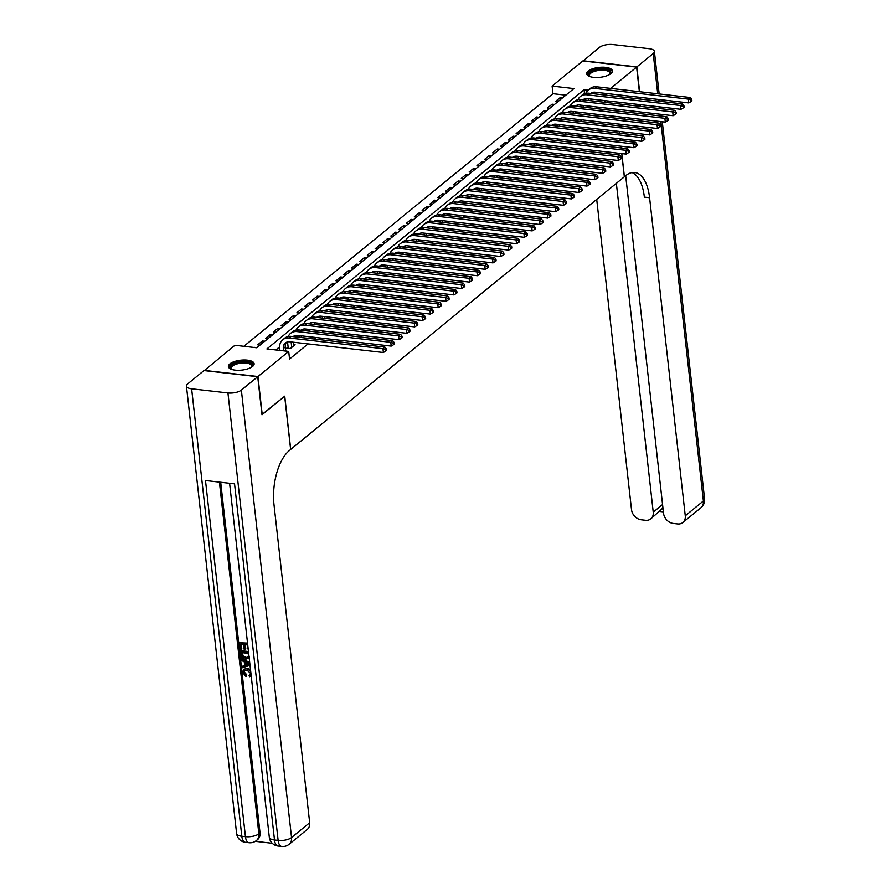 <?xml version="1.0" encoding="UTF-8"?>
<svg xmlns="http://www.w3.org/2000/svg" width="891" height="891" viewBox="0 0 891 891"><rect width="100%" height="100%" fill="white"/><g stroke="black" fill="none" stroke-linecap="round" stroke-linejoin="round"><path stroke-width="1.34" d="M610.881 73.652A12.942 4.978 173.6 0 1 596.669 77.506A12.942 4.978 173.6 0 1 586.69 73.797A12.942 4.978 173.6 0 1 588.216 71.057A12.942 4.978 173.6 0 1 602.427 67.193A12.942 4.978 173.6 0 1 612.418 70.912A12.942 4.978 173.6 0 1 610.881 73.652M252.599 366.446A12.942 4.978 173.6 0 1 238.376 370.3A12.942 4.978 173.6 0 1 228.397 366.591A12.942 4.978 173.6 0 1 229.923 363.851A12.942 4.978 173.6 0 1 244.145 359.986A12.942 4.978 173.6 0 1 254.124 363.706A12.942 4.978 173.6 0 1 252.599 366.446M204.228 370.611L234.934 345.274L256.731 347.768L573.904 88.577L552.108 86.082L582.848 60.956L636.608 67.103L610.569 88.387M565.841 95.159L552.966 93.689L243.856 346.287M552.966 93.689L552.108 86.082M288.116 347.011L286.735 348.125L290.377 348.548L295.077 344.706L293.551 344.527M262.6 342.968L262.377 340.963L257.677 344.806L260.027 345.073M270.441 336.564L270.207 334.57L265.518 338.402L267.857 338.68M278.27 330.171L278.048 328.166L273.348 332.009L275.687 332.276M286.1 323.767L285.877 321.762L281.177 325.605L283.516 325.872M293.93 317.363L293.707 315.369L289.007 319.212L291.346 319.479M301.759 310.97L301.537 308.965L296.837 312.808L299.187 313.075M309.589 304.566L309.366 302.572L304.666 306.404L307.016 306.671M317.43 298.162L317.196 296.168L312.507 300.011L314.846 300.278M325.26 291.769L325.037 289.764L320.337 293.607L322.676 293.874M333.089 285.365L332.866 283.371L328.166 287.214L330.505 287.481M340.919 278.972L340.696 276.967L335.996 280.81L338.335 281.077M348.749 272.568L348.526 270.574L343.826 274.406L346.176 274.673M356.578 266.164L356.355 264.17L351.655 268.013L354.005 268.28M364.419 259.771L364.185 257.766L359.496 261.609L361.835 261.876M372.249 253.367L372.026 251.373L367.326 255.205L369.665 255.472M380.078 246.974L379.856 244.969L375.156 248.812L377.494 249.079M387.908 240.57L387.685 238.565L382.985 242.408L385.324 242.675M395.738 234.166L395.515 232.172L390.815 236.015L393.154 236.282M403.567 227.773L403.345 225.768L398.645 229.611L400.995 229.878M411.408 221.369L411.174 219.375L406.474 223.207L408.824 223.474M419.238 214.965L419.015 212.971L414.315 216.814L416.654 217.081M427.067 208.572L426.845 206.567L422.145 210.41L424.484 210.677M434.897 202.168L434.674 200.174L429.974 204.006L432.313 204.284M442.727 195.775L442.504 193.77L437.804 197.613L440.143 197.88M450.556 189.371L450.334 187.366L445.634 191.209L447.984 191.476M458.386 182.967L458.163 180.973L453.463 184.816L455.813 185.083M466.227 176.574L466.004 174.569L461.304 178.412L463.643 178.679M474.057 170.17L473.834 168.176L469.134 172.008L471.473 172.275M481.886 163.766L481.663 161.772L476.963 165.615L479.302 165.882M489.716 157.373L489.493 155.368L484.793 159.211L487.132 159.478M497.546 150.969L497.323 148.975L492.623 152.818L494.973 153.085M505.375 144.576L505.152 142.571L500.452 146.414L502.802 146.681M513.216 138.172L512.982 136.178L508.293 140.01L510.632 140.277M521.046 131.768L520.823 129.774L516.123 133.617L518.462 133.884M528.875 125.375L528.653 123.37L523.953 127.213L526.291 127.48M536.705 118.971L536.482 116.977L531.782 120.808L534.121 121.076M544.535 112.578L544.312 110.573L539.612 114.416L541.962 114.683M552.364 106.174L552.142 104.169L547.442 108.011L549.792 108.279M256.886 347.635L254.548 347.367M264.727 341.231L262.377 340.963M272.557 334.838L270.207 334.57M280.387 328.434L278.048 328.166M288.216 322.041L285.877 321.762M296.046 315.637L293.707 315.369M303.876 309.233L301.537 308.965M311.716 302.84L309.366 302.572M319.546 296.436L317.196 296.168M327.376 290.032L325.037 289.764M335.205 283.639L332.866 283.371M343.035 277.235L340.696 276.967M350.865 270.842L348.526 270.574M358.705 264.438L356.355 264.17M366.535 258.034L364.185 257.766M374.365 251.641L372.026 251.373M382.194 245.237L379.856 244.969M390.024 238.833L387.685 238.565M397.854 232.44L395.515 232.172M405.695 226.036L403.345 225.768M413.524 219.643L411.174 219.375M421.354 213.239L419.015 212.971M429.184 206.835L426.845 206.567M437.013 200.442L434.674 200.174M444.843 194.038L442.504 193.77M452.684 187.645L450.334 187.366M460.513 181.241L458.163 180.973M468.343 174.836L466.004 174.569M476.173 168.444L473.834 168.176M484.002 162.039L481.663 161.772M491.832 155.635L489.493 155.368M499.673 149.243L497.323 148.975M507.502 142.838L505.152 142.571M515.332 136.446L512.982 136.178M523.162 130.041L520.823 129.774M530.991 123.637L528.653 123.37M538.821 117.244L536.482 116.977M546.651 110.84L544.312 110.573M554.492 104.436L552.142 104.169M557.621 101.886L555.282 101.619L559.971 97.776L562.321 98.043M588.116 90.191L584.073 89.735L266.899 348.927L288.695 351.422L289.553 359.028L308.074 343.893M314.066 338.992L315.904 337.489M321.896 332.599L323.734 331.096M329.726 326.195L331.563 324.692M337.555 319.802L339.404 318.299M345.385 313.398L347.234 311.895M353.226 306.994L355.064 305.49M361.055 300.601L362.893 299.098M368.885 294.197L370.723 292.694M376.715 287.804L378.552 286.289M384.544 281.4L386.393 279.897M392.374 274.996L394.223 273.492M400.215 268.603L402.053 267.1M408.045 262.199L409.882 260.695M415.874 255.795L417.712 254.291M423.704 249.402L425.542 247.898M431.534 242.998L433.382 241.494M439.363 236.605L441.212 235.09M447.204 230.201L449.042 228.697M455.034 223.797L456.871 222.293M462.863 217.404L464.701 215.9M470.693 211L472.531 209.496M478.523 204.596L480.372 203.092M486.352 198.203L488.201 196.699M494.182 191.799L496.031 190.295M502.023 185.406L503.861 183.902M509.852 179.002L511.69 177.498M517.682 172.598L519.52 171.094M525.512 166.205L527.349 164.701M533.341 159.801L535.19 158.297M541.171 153.408L543.02 151.893M549.012 147.004L550.85 145.5M556.842 140.6L558.679 139.096M564.671 134.207L566.509 132.703M572.501 127.803L574.339 126.299M580.331 121.399L582.179 119.895M588.16 115.006L590.009 113.502M596.001 108.602L597.839 107.098M603.831 102.209L605.668 100.694M279.618 346.844L275.82 349.951M287.08 351.232L285.721 350.931M621.729 153.608L624.335 176.819L290.633 449.443M290.722 449.454L284.741 396.183L261.965 414.56M262.221 414.582L257.956 376.537L204.195 370.389M641.086 104.748L639.504 106.285L640.829 104.715M640.195 99.068L640.005 97.331M639.37 91.673L636.608 67.103M618.421 124.038L618.61 125.776M619.245 131.434L619.445 133.171M620.08 138.818L620.27 140.566M620.904 146.213L621.094 147.951M633.512 111.175L631.663 112.678L633.512 111.175M625.682 117.579L623.834 119.082L625.682 117.579M606.203 95.181L606.003 93.444M288.695 351.422L257.956 376.537M584.518 93.689L584.073 89.735M560.205 99.77L559.971 97.776M285.744 351.076L285.276 346.978A8.297 6.582 50.7 0 1 286.412 342.3M283.572 350.831L283.327 348.57A8.297 6.582 50.7 0 1 285.343 342.979A8.297 6.582 50.7 0 1 289.731 341.799L383.375 352.502L382.952 348.693L289.308 337.99A12.441 9.868 -129.3 0 0 282.714 339.772A12.441 9.868 -129.3 0 0 279.696 348.158L279.941 350.419M385.558 349.573L385.725 351.099L386.505 350.453L386.338 348.938L385.558 349.573L382.952 348.693L384.901 347.1L291.268 336.386A12.441 9.868 -129.3 0 0 284.675 338.168L282.714 339.772M384.901 347.1L386.338 348.938M385.725 351.099L383.375 352.502M231.66 369.397A11.204 4.31 173.6 0 1 231.482 369.286A11.204 4.31 173.6 0 1 230.257 367.549A11.204 4.31 173.6 0 1 241.071 362.058A11.204 4.31 173.6 0 1 252.532 365.176A11.204 4.31 173.6 0 1 251.719 367.014A11.204 4.31 173.6 0 1 251.563 367.17M251.418 367.248A10.369 3.987 -6.4 0 0 251.797 366.023A10.369 3.987 -6.4 0 0 251.785 365.967A10.369 3.987 -6.4 0 0 241.105 363.149A10.369 3.987 -6.4 0 0 231.17 368.228A10.369 3.987 -6.4 0 0 231.181 368.284A10.369 3.987 -6.4 0 0 231.816 369.453M254.058 364.452A12.864 4.945 -6.4 0 0 240.848 361.445A12.864 4.945 -6.4 0 0 228.619 367.315M589.953 76.604A11.204 4.31 173.6 0 1 589.775 76.492A11.204 4.31 173.6 0 1 588.55 74.755A11.204 4.31 173.6 0 1 599.365 69.275A11.204 4.31 173.6 0 1 610.825 72.383A11.204 4.31 173.6 0 1 610.001 74.22A11.204 4.31 173.6 0 1 609.856 74.376M609.711 74.465A10.369 3.987 -6.4 0 0 610.079 73.229A10.369 3.987 -6.4 0 0 610.079 73.173A10.369 3.987 -6.4 0 0 599.398 70.356A10.369 3.987 -6.4 0 0 589.463 75.434A10.369 3.987 -6.4 0 0 589.463 75.49A10.369 3.987 -6.4 0 0 590.109 76.659M612.351 71.67A12.864 4.945 -6.4 0 0 599.131 68.652A12.864 4.945 -6.4 0 0 586.913 74.521M244.68 670.322L244.301 671.992L246.774 674.799L246.005 676.57L242.686 672.505L243.577 669.497L247.375 668.283L250.494 669.598M243.911 669.264L247.375 668.283M251.184 675.723L249.48 676.737L249.079 675.423L250.349 674.699M250.015 665.332L242.263 667.782L242.107 666.412L244.68 665.688L244.234 661.79L241.439 660.443L241.283 659.073L241.918 658.572L249.703 662.514M242.107 666.412L244.635 665.365M248.311 650.14L247.308 644.939L244.635 644.627L245.17 649.428L244.167 649.316L243.622 644.516L240.603 644.171L241.216 649.55L240.202 649.439L239.456 642.767L247.52 643.102M245.326 644.705L245.793 648.915L245.17 649.428M241.305 644.249L241.84 649.038L241.216 649.55M220.701 482.265L260.027 832.862A9.957 7.896 50.7 0 1 257.61 839.567L256.441 840.525A9.957 7.896 -129.3 0 0 258.858 833.82L260.027 832.862M255.305 841.327L272.245 843.265M249.525 656.912L249.057 658.171L245.649 659.195C242.864 658.883 241.238 657.313 240.77 654.462L240.403 651.198L241.027 650.686L248.466 651.533M257.722 376.726L203.961 370.589L187.6 383.954A9.957 3.831 -6.4 0 0 186.419 386.07A9.957 3.831 -6.4 0 0 191.621 388.799L227.94 392.953A9.957 3.831 -6.4 0 0 241.361 390.102L257.722 376.726L261.987 414.783L284.663 396.25L290.644 449.521L289.308 450.612A41.487 19.602 96.5 0 0 273.994 504.651L309.678 822.738A9.957 7.896 50.7 0 1 307.261 829.454L289.13 844.267A9.957 7.896 -129.3 0 0 291.546 837.551L309.678 822.738M241.361 390.102L291.546 837.551A9.957 3.831 173.6 0 1 278.126 840.402L274.495 839.979L234.545 483.846L205.487 480.527L245.437 836.66L241.806 836.248A9.957 3.831 173.6 0 1 236.605 833.519L186.419 386.07M239.456 642.767L247.587 643.692M249.202 658.048L248.667 658.572L249.291 658.059M240.403 651.198L248.533 652.123M241.55 652.602L242.619 656.712L245.526 657.903L248.455 656.7L248.255 653.37L241.55 652.602M247.954 657.458L248.455 656.7M242.252 652.68L243.254 656.199L246.15 657.391L248.21 657.179M241.762 654.484L242.397 653.972M242.619 656.712L243.254 656.199M245.526 657.903L246.15 657.391M241.283 659.073L249.803 663.394M247.809 663.505L245.292 662.291L245.638 665.41L249.491 664.307L247.809 663.505M246.016 662.637L246.261 664.898L248.99 664.118M245.638 665.41L246.261 664.898M250.093 674.977L249.079 675.423L250.605 673.329L246.896 670.088L244.334 670.533L243.677 672.505L244.301 671.992M243.677 672.505L246.15 675.311L246.774 674.799M246.74 668.796L250.649 670.968M246.15 675.311L246.005 676.57M621.818 153.608L624.413 176.763L625.749 175.672A41.487 19.602 -83.5 0 1 634.726 172.509A41.487 19.602 -83.5 0 1 649.595 197.724L685.268 515.8L703.4 500.987L660.844 121.599M616.36 183.346L653.237 512.136A9.957 7.896 -129.3 0 1 650.82 518.852A9.957 7.896 -129.3 0 1 645.541 520.277L641.253 519.787A9.957 7.896 -129.3 0 1 631.519 509.652L596.714 199.395M657.725 93.778L653.214 53.538A9.957 3.831 -6.4 0 0 654.395 51.433A9.957 3.831 -6.4 0 0 649.194 48.704L612.874 44.55A9.957 3.831 -6.4 0 0 599.454 47.39L583.115 60.989M653.214 53.538L636.842 66.914L583.082 60.766M636.842 66.914L639.627 91.706M640.261 97.364L640.451 99.101M618.499 124.049L618.699 125.787M619.334 131.445L619.523 133.182M620.158 138.829L620.359 140.566M620.994 146.224L621.183 147.962M625.682 175.727L663.55 513.316A9.957 7.896 -129.3 0 0 673.295 523.451L677.583 523.941A9.957 7.896 -129.3 0 0 682.851 522.516A9.957 7.896 -129.3 0 0 685.268 515.8M662.692 505.665A9.957 7.896 50.7 0 1 661.98 508.895L663.071 509.017M632.064 172.576A41.487 19.602 -83.5 0 1 644.36 197.123L649.595 197.724M650.82 518.852L661.98 508.895M293.696 345.831L293.295 342.2M291.747 347.423L291.157 342.177A8.297 6.582 50.7 0 1 291.134 341.955M287.537 341.91L288.261 348.303M293.139 336.609A8.297 6.582 50.7 0 1 293.172 336.575A8.297 6.582 50.7 0 1 297.561 335.395L391.205 346.098L390.781 342.3L297.137 331.586A12.441 9.868 -129.3 0 0 290.544 333.368A12.441 9.868 -129.3 0 0 288.216 336.508M293.763 336.675A8.297 6.582 50.7 0 1 294.242 335.896M393.388 343.18L393.555 344.694L394.334 344.06L394.167 342.534L393.388 343.18L390.781 342.3L392.742 340.696L299.098 329.993A12.441 9.868 -129.3 0 0 292.504 331.764L290.544 333.368M392.742 340.696L394.167 342.534M393.555 344.694L391.205 346.098M301.325 337.544L301.125 335.807M299.153 337.288L298.986 335.773A8.297 6.582 50.7 0 1 298.964 335.551M295.366 335.506L295.522 336.876M300.969 330.205A8.297 6.582 50.7 0 1 301.002 330.182A8.297 6.582 50.7 0 1 305.401 328.991L399.034 339.705L398.611 335.896L304.967 325.193A12.441 9.868 -129.3 0 0 298.374 326.964A12.441 9.868 -129.3 0 0 296.046 330.104M301.592 330.271A8.297 6.582 50.7 0 1 302.082 329.503M401.217 336.776L401.384 338.302L402.164 337.656L401.997 336.141L401.217 336.776L398.611 335.896L400.571 334.303L306.927 323.589A12.441 9.868 -129.3 0 0 300.334 325.371L298.374 326.964M400.571 334.303L401.997 336.141M401.384 338.302L399.034 339.705M309.155 331.14L308.954 329.403M306.983 330.895L306.816 329.38A8.297 6.582 50.7 0 1 306.794 329.158M303.196 329.113L303.352 330.483M308.798 323.801A8.297 6.582 50.7 0 1 308.832 323.778A8.297 6.582 50.7 0 1 313.231 322.598L406.864 333.301L406.441 329.503L312.797 318.789A12.441 9.868 -129.3 0 0 306.203 320.571A12.441 9.868 -129.3 0 0 303.876 323.711M309.422 323.879A8.297 6.582 50.7 0 1 309.912 323.099M409.047 330.372L409.214 331.897L410.005 331.263L409.827 329.737L409.047 330.372L406.441 329.503L408.401 327.899L314.757 317.196A12.441 9.868 -129.3 0 0 308.163 318.967L306.203 320.571M408.401 327.899L409.827 329.737M409.214 331.897L406.864 333.301M316.984 324.736L316.784 322.999M314.824 324.491L314.646 322.976A8.297 6.582 50.7 0 1 314.623 322.754M311.037 322.709L311.182 324.079M316.639 317.408A8.297 6.582 50.7 0 1 316.661 317.385A8.297 6.582 50.7 0 1 321.061 316.194L414.705 326.908L414.27 323.099L320.637 312.396A12.441 9.868 -129.3 0 0 314.033 314.167A12.441 9.868 -129.3 0 0 311.705 317.307M317.252 317.474A8.297 6.582 50.7 0 1 317.742 316.706M416.877 323.979L417.044 325.493L417.834 324.859L417.656 323.333L416.877 323.979L414.27 323.099L416.231 321.495L322.587 310.792A12.441 9.868 -129.3 0 0 315.993 312.574L314.033 314.167M416.231 321.495L417.656 323.333M417.044 325.493L414.705 326.908M324.814 318.343L324.625 316.606M322.653 318.098L322.475 316.572A8.297 6.582 50.7 0 1 322.464 316.361M318.867 316.305L319.023 317.675M324.469 311.004A8.297 6.582 50.7 0 1 324.491 310.981A8.297 6.582 50.7 0 1 328.89 309.801L422.534 320.504L422.1 316.695L328.467 305.992A12.441 9.868 -129.3 0 0 321.874 307.774A12.441 9.868 -129.3 0 0 319.535 310.914M325.081 311.082A8.297 6.582 50.7 0 1 325.571 310.302M424.706 317.575L424.884 319.101L425.664 318.455L425.497 316.94L424.706 317.575L422.1 316.695L424.06 315.102L330.427 304.388A12.441 9.868 -129.3 0 0 323.823 306.17L321.874 307.774M424.06 315.102L425.497 316.94M424.884 319.101L422.534 320.504M332.644 311.939L332.454 310.202M330.483 311.694L330.316 310.179A8.297 6.582 50.7 0 1 330.294 309.957M326.696 309.912L326.852 311.282M332.298 304.611A8.297 6.582 50.7 0 1 332.321 304.577A8.297 6.582 50.7 0 1 336.72 303.397L430.364 314.1L429.941 310.302L336.297 299.588A12.441 9.868 -129.3 0 0 329.703 301.37A12.441 9.868 -129.3 0 0 327.365 304.51M332.922 304.677A8.297 6.582 50.7 0 1 333.401 303.898M432.536 311.182L432.714 312.696L433.494 312.062L433.327 310.536L432.536 311.182L429.941 310.302L431.89 308.698L338.257 297.995A12.441 9.868 -129.3 0 0 331.664 299.766L329.703 301.37M431.89 308.698L433.327 310.536M432.714 312.696L430.364 314.1M340.473 305.546L340.284 303.809M338.313 305.29L338.146 303.775A8.297 6.582 50.7 0 1 338.123 303.553M334.526 303.508L334.682 304.878M340.128 298.207A8.297 6.582 50.7 0 1 340.162 298.184A8.297 6.582 50.7 0 1 344.55 296.993L438.194 307.707L437.771 303.898L344.126 293.195A12.441 9.868 -129.3 0 0 337.533 294.966A12.441 9.868 -129.3 0 0 335.205 298.106M340.752 298.273A8.297 6.582 50.7 0 1 341.231 297.505M440.377 304.778L440.544 306.304L441.323 305.658L441.156 304.132L440.377 304.778L437.771 303.898L439.731 302.294L346.087 291.591A12.441 9.868 -129.3 0 0 339.493 293.373L337.533 294.966M439.731 302.294L441.156 304.132M440.544 306.304L438.194 307.707M348.314 299.142L348.114 297.405M346.142 298.897L345.975 297.371A8.297 6.582 50.7 0 1 345.953 297.16M342.356 297.115L342.512 298.474M347.958 291.803A8.297 6.582 50.7 0 1 347.991 291.78A8.297 6.582 50.7 0 1 352.39 290.6L446.023 301.303L445.6 297.505L351.956 286.791A12.441 9.868 -129.3 0 0 345.363 288.573A12.441 9.868 -129.3 0 0 343.035 291.713M348.581 291.88A8.297 6.582 50.7 0 1 349.072 291.101M448.206 298.374L448.373 299.899L449.153 299.253L448.986 297.739L448.206 298.374L445.6 297.505L447.56 295.901L353.916 285.187A12.441 9.868 -129.3 0 0 347.323 286.969L345.363 288.573M447.56 295.901L448.986 297.739M448.373 299.899L446.023 301.303M356.144 292.738L355.943 291.001M353.972 292.493L353.805 290.978A8.297 6.582 50.7 0 1 353.783 290.756M350.185 290.711L350.341 292.081M355.787 285.41A8.297 6.582 50.7 0 1 355.821 285.387A8.297 6.582 50.7 0 1 360.22 284.196L453.853 294.91L453.43 291.101L359.786 280.398A12.441 9.868 -129.3 0 0 353.192 282.169A12.441 9.868 -129.3 0 0 350.865 285.309M356.411 285.476A8.297 6.582 50.7 0 1 356.901 284.697M456.036 291.981L456.203 293.495L456.994 292.861L456.816 291.335L456.036 291.981L453.43 291.101L455.39 289.497L361.746 278.794A12.441 9.868 -129.3 0 0 355.153 280.565L353.192 282.169M455.39 289.497L456.816 291.335M456.203 293.495L453.853 294.91M363.974 286.345L363.773 284.608M361.813 286.089L361.635 284.574A8.297 6.582 50.7 0 1 361.612 284.352M358.026 284.307L358.171 285.677M363.628 279.006A8.297 6.582 50.7 0 1 363.651 278.983A8.297 6.582 50.7 0 1 368.05 277.803L461.694 288.506L461.26 284.697L367.627 273.994A12.441 9.868 -129.3 0 0 361.022 275.776A12.441 9.868 -129.3 0 0 358.694 278.905M364.241 279.072A8.297 6.582 50.7 0 1 364.731 278.304M463.866 285.577L464.033 287.102L464.824 286.457L464.645 284.942L463.866 285.577L461.26 284.697L463.22 283.104L369.576 272.39A12.441 9.868 -129.3 0 0 362.982 274.172L361.022 275.776M463.22 283.104L464.645 284.942M464.033 287.102L461.694 288.506M371.803 279.941L371.614 278.204M369.642 279.696L369.464 278.181A8.297 6.582 50.7 0 1 369.442 277.959M365.856 277.914L366.012 279.284M371.458 272.601A8.297 6.582 50.7 0 1 371.48 272.579A8.297 6.582 50.7 0 1 375.879 271.399L469.524 282.102L469.089 278.304L375.456 267.59A12.441 9.868 -129.3 0 0 368.863 269.372A12.441 9.868 -129.3 0 0 366.524 272.512M372.07 272.679A8.297 6.582 50.7 0 1 372.561 271.9M471.695 279.173L471.874 280.698L472.653 280.064L472.486 278.538L471.695 279.173L469.089 278.304L471.049 276.7L377.416 265.997A12.441 9.868 -129.3 0 0 370.812 267.768L368.863 269.372M471.049 276.7L472.486 278.538M471.874 280.698L469.524 282.102M379.633 273.537L379.443 271.8M377.472 273.292L377.305 271.777A8.297 6.582 50.7 0 1 377.283 271.555M373.685 271.51L373.841 272.88M379.288 266.209A8.297 6.582 50.7 0 1 379.31 266.186A8.297 6.582 50.7 0 1 383.709 264.995L477.353 275.709L476.93 271.9L383.286 261.197A12.441 9.868 -129.3 0 0 376.693 262.968A12.441 9.868 -129.3 0 0 374.354 266.108M379.911 266.275A8.297 6.582 50.7 0 1 380.39 265.507M479.525 272.78L479.703 274.294L480.483 273.66L480.316 272.134L479.525 272.78L476.93 271.9L478.879 270.296L385.246 259.593A12.441 9.868 -129.3 0 0 378.653 261.375L376.693 262.968M478.879 270.296L480.316 272.134M479.703 274.294L477.353 275.709M387.462 267.144L387.273 265.407M385.302 266.899L385.135 265.373A8.297 6.582 50.7 0 1 385.112 265.162M381.515 265.106L381.671 266.476M387.117 259.804A8.297 6.582 50.7 0 1 387.151 259.782A8.297 6.582 50.7 0 1 391.539 258.602L485.183 269.305L484.76 265.496L391.116 254.793A12.441 9.868 -129.3 0 0 384.522 256.575A12.441 9.868 -129.3 0 0 382.194 259.715M387.741 259.882A8.297 6.582 50.7 0 1 388.22 259.103M487.366 266.376L487.533 267.901L488.313 267.255L488.145 265.741L487.366 266.376L484.76 265.496L486.72 263.903L393.076 253.189A12.441 9.868 -129.3 0 0 386.482 254.971L384.522 256.575M486.72 263.903L488.145 265.741M487.533 267.901L485.183 269.305M395.303 260.74L395.103 259.003M393.131 260.495L392.964 258.98A8.297 6.582 50.7 0 1 392.942 258.758M389.345 258.713L389.501 260.083M394.947 253.412A8.297 6.582 50.7 0 1 394.98 253.378A8.297 6.582 50.7 0 1 399.38 252.198L493.013 262.901L492.589 259.103L398.945 248.389A12.441 9.868 -129.3 0 0 392.352 250.171A12.441 9.868 -129.3 0 0 390.024 253.311M395.571 253.478A8.297 6.582 50.7 0 1 396.05 252.699M495.196 259.983L495.363 261.497L496.142 260.863L495.975 259.337L495.196 259.983L492.589 259.103L494.55 257.499L400.905 246.796A12.441 9.868 -129.3 0 0 394.312 248.567L392.352 250.171M494.55 257.499L495.975 259.337M495.363 261.497L493.013 262.901M403.133 254.347L402.932 252.61M400.961 254.091L400.794 252.576A8.297 6.582 50.7 0 1 400.772 252.353M397.174 252.309L397.33 253.679M402.777 247.007A8.297 6.582 50.7 0 1 402.81 246.985A8.297 6.582 50.7 0 1 407.209 245.793L500.842 256.508L500.419 252.699L406.775 241.996A12.441 9.868 -129.3 0 0 400.182 243.766A12.441 9.868 -129.3 0 0 397.854 246.907M403.4 247.074A8.297 6.582 50.7 0 1 403.89 246.306M503.025 253.579L503.192 255.104L503.983 254.458L503.805 252.944L503.025 253.579L500.419 252.699L502.379 251.106L408.735 240.392A12.441 9.868 -129.3 0 0 402.142 242.174L400.182 243.766M502.379 251.106L503.805 252.944M503.192 255.104L500.842 256.508M410.963 247.943L410.762 246.206M408.802 247.698L408.624 246.172A8.297 6.582 50.7 0 1 408.601 245.961M405.015 245.916L405.16 247.275M410.606 240.603A8.297 6.582 50.7 0 1 410.64 240.581A8.297 6.582 50.7 0 1 415.039 239.401L508.683 250.104L508.249 246.306L414.616 235.592A12.441 9.868 -129.3 0 0 408.011 237.374A12.441 9.868 -129.3 0 0 405.683 240.514M411.23 240.681A8.297 6.582 50.7 0 1 411.72 239.902M510.855 247.175L511.022 248.7L511.813 248.066L511.634 246.54L510.855 247.175L508.249 246.306L510.209 244.702L416.565 233.999A12.441 9.868 -129.3 0 0 409.971 235.77L408.011 237.374M510.209 244.702L511.634 246.54M511.022 248.7L508.683 250.104M418.792 241.539L418.603 239.802M416.632 241.294L416.453 239.779A8.297 6.582 50.7 0 1 416.431 239.556M412.845 239.512L413.001 240.882M418.447 234.21A8.297 6.582 50.7 0 1 418.469 234.188A8.297 6.582 50.7 0 1 422.869 232.996L516.513 243.711L516.078 239.902L422.445 229.199A12.441 9.868 -129.3 0 0 415.852 230.969A12.441 9.868 -129.3 0 0 413.513 234.11M419.06 234.277A8.297 6.582 50.7 0 1 419.55 233.509M518.685 240.782L518.863 242.296L519.642 241.661L519.475 240.136L518.685 240.782L516.078 239.902L518.039 238.298L424.394 227.595A12.441 9.868 -129.3 0 0 417.801 229.377L415.852 230.969M518.039 238.298L519.475 240.136M518.863 242.296L516.513 243.711M426.622 235.146L426.433 233.409M424.461 234.901L424.294 233.375A8.297 6.582 50.7 0 1 424.272 233.164M420.675 233.108L420.83 234.478M426.277 227.806A8.297 6.582 50.7 0 1 426.299 227.784A8.297 6.582 50.7 0 1 430.698 226.604L524.342 237.307L523.919 233.498L430.275 222.795A12.441 9.868 -129.3 0 0 423.682 224.577A12.441 9.868 -129.3 0 0 421.343 227.717M426.889 227.884A8.297 6.582 50.7 0 1 427.379 227.105M526.514 234.378L526.692 235.903L527.472 235.257L527.305 233.743L526.514 234.378L523.919 233.498L525.868 231.905L432.235 221.191A12.441 9.868 -129.3 0 0 425.642 222.973L423.682 224.577M525.868 231.905L527.305 233.743M526.692 235.903L524.342 237.307M434.452 228.742L434.262 227.005M432.291 228.497L432.124 226.982A8.297 6.582 50.7 0 1 432.102 226.76M428.504 226.715L428.66 228.085M434.106 221.414A8.297 6.582 50.7 0 1 434.14 221.38A8.297 6.582 50.7 0 1 438.528 220.2L532.172 230.903L531.749 227.105L438.105 216.39A12.441 9.868 -129.3 0 0 431.511 218.172A12.441 9.868 -129.3 0 0 429.184 221.313M434.73 221.48A8.297 6.582 50.7 0 1 435.209 220.701M534.355 227.985L534.522 229.499L535.302 228.864L535.135 227.339L534.355 227.985L531.749 227.105L533.709 225.501L440.065 214.798A12.441 9.868 -129.3 0 0 433.471 216.569L431.511 218.172M533.709 225.501L535.135 227.339M534.522 229.499L532.172 230.903M442.292 222.349L442.092 220.6M440.121 222.093L439.954 220.578A8.297 6.582 50.7 0 1 439.931 220.355M436.334 220.311L436.49 221.681M441.936 215.009A8.297 6.582 50.7 0 1 441.969 214.987A8.297 6.582 50.7 0 1 446.369 213.795L540.002 224.51L539.578 220.701L445.934 209.998A12.441 9.868 -129.3 0 0 439.341 211.768A12.441 9.868 -129.3 0 0 437.013 214.909M442.56 215.076A8.297 6.582 50.7 0 1 443.039 214.308M542.185 221.581L542.352 223.106L543.131 222.46L542.964 220.935L542.185 221.581L539.578 220.701L541.539 219.097L447.895 208.394A12.441 9.868 -129.3 0 0 441.301 210.176L439.341 211.768M541.539 219.097L542.964 220.935M542.352 223.106L540.002 224.51M450.122 215.945L449.922 214.208M447.95 215.7L447.783 214.174A8.297 6.582 50.7 0 1 447.761 213.963M444.163 213.918L444.319 215.277M449.766 208.605A8.297 6.582 50.7 0 1 449.799 208.583A8.297 6.582 50.7 0 1 454.198 207.403L547.831 218.106L547.408 214.297L453.764 203.594A12.441 9.868 -129.3 0 0 447.171 205.376A12.441 9.868 -129.3 0 0 444.843 208.516M450.389 208.683A8.297 6.582 50.7 0 1 450.879 207.904M550.014 215.177L550.181 216.702L550.972 216.056L550.794 214.542L550.014 215.177L547.408 214.297L549.368 212.704L455.724 201.99A12.441 9.868 -129.3 0 0 449.131 203.772L447.171 205.376M549.368 212.704L550.794 214.542M550.181 216.702L547.831 218.106M457.952 209.541L457.751 207.803M455.78 209.296L455.613 207.781A8.297 6.582 50.7 0 1 455.591 207.558M452.004 207.514L452.149 208.884M457.595 202.212A8.297 6.582 50.7 0 1 457.629 202.179A8.297 6.582 50.7 0 1 462.028 200.998L555.672 211.702L555.238 207.904L461.605 197.189A12.441 9.868 -129.3 0 0 455 198.971A12.441 9.868 -129.3 0 0 452.673 202.112M458.219 202.279A8.297 6.582 50.7 0 1 458.709 201.5M557.844 208.784L558.011 210.298L558.802 209.663L558.624 208.138L557.844 208.784L555.238 207.904L557.198 206.3L463.554 195.597A12.441 9.868 -129.3 0 0 456.96 197.368L455 198.971M557.198 206.3L558.624 208.138M558.011 210.298L555.672 211.702M465.781 203.148L465.592 201.411M463.621 202.892L463.443 201.377A8.297 6.582 50.7 0 1 463.42 201.154M459.834 201.11L459.99 202.48M465.436 195.808A8.297 6.582 50.7 0 1 465.458 195.786A8.297 6.582 50.7 0 1 469.858 194.594L563.502 205.309L563.067 201.5L469.434 190.797A12.441 9.868 -129.3 0 0 462.841 192.567A12.441 9.868 -129.3 0 0 460.502 195.708M466.049 195.875A8.297 6.582 50.7 0 1 466.539 195.107M565.674 202.38L565.852 203.905L566.631 203.259L566.464 201.745L565.674 202.38L563.067 201.5L565.028 199.907L471.384 189.193A12.441 9.868 -129.3 0 0 464.79 190.975L462.841 192.567M565.028 199.907L566.464 201.745M565.852 203.905L563.502 205.309M473.611 196.744L473.422 195.006M471.45 196.499L471.283 194.984A8.297 6.582 50.7 0 1 471.261 194.761M467.664 194.717L467.82 196.087M473.266 189.404A8.297 6.582 50.7 0 1 473.288 189.382A8.297 6.582 50.7 0 1 477.687 188.201L571.331 198.905L570.908 195.107L477.264 184.392A12.441 9.868 -129.3 0 0 470.671 186.174A12.441 9.868 -129.3 0 0 468.332 189.315M473.878 189.482A8.297 6.582 50.7 0 1 474.368 188.703M573.503 195.975L573.681 197.501L574.461 196.866L574.294 195.341L573.503 195.975L570.908 195.107L572.857 193.503L479.224 182.8A12.441 9.868 -129.3 0 0 472.631 184.571L470.671 186.174M572.857 193.503L574.294 195.341M573.681 197.501L571.331 198.905M481.441 190.34L481.251 188.602M479.28 190.095L479.113 188.58A8.297 6.582 50.7 0 1 479.091 188.357M475.493 188.313L475.649 189.683M481.095 183.011A8.297 6.582 50.7 0 1 481.129 182.989A8.297 6.582 50.7 0 1 485.517 181.797L579.161 192.512L578.738 188.703L485.094 178A12.441 9.868 -129.3 0 0 478.5 179.77A12.441 9.868 -129.3 0 0 476.173 182.911M481.719 183.078A8.297 6.582 50.7 0 1 482.198 182.31M581.344 189.583L581.511 191.097L582.291 190.462L582.124 188.937L581.344 189.583L578.738 188.703L580.698 187.099L487.054 176.396A12.441 9.868 -129.3 0 0 480.461 178.178L478.5 179.77M580.698 187.099L582.124 188.937M581.511 191.097L579.161 192.512M489.282 183.947L489.081 182.209M487.11 183.702L486.943 182.176A8.297 6.582 50.7 0 1 486.92 181.964M483.323 181.909L483.479 183.279M488.925 176.607A8.297 6.582 50.7 0 1 488.959 176.585A8.297 6.582 50.7 0 1 493.347 175.404L586.991 186.108L586.568 182.299L492.923 171.595A12.441 9.868 -129.3 0 0 486.33 173.377A12.441 9.868 -129.3 0 0 484.002 176.518M489.549 176.685A8.297 6.582 50.7 0 1 490.028 175.906M589.174 183.178L589.341 184.704L590.12 184.058L589.953 182.544L589.174 183.178L586.568 182.299L588.528 180.706L494.884 169.992A12.441 9.868 -129.3 0 0 488.29 171.774L486.33 173.377M588.528 180.706L589.953 182.544M589.341 184.704L586.991 186.108M497.111 177.543L496.911 175.805M494.939 177.298L494.772 175.783A8.297 6.582 50.7 0 1 494.75 175.56M491.153 175.516L491.309 176.886M496.755 170.214A8.297 6.582 50.7 0 1 496.788 170.181A8.297 6.582 50.7 0 1 501.188 169L594.82 179.704L594.397 175.906L500.753 165.191A12.441 9.868 -129.3 0 0 494.16 166.973A12.441 9.868 -129.3 0 0 491.832 170.114M497.378 170.281A8.297 6.582 50.7 0 1 497.869 169.502M597.003 176.786L597.17 178.3L597.961 177.665L597.783 176.14L597.003 176.786L594.397 175.906L596.357 174.302L502.713 163.599A12.441 9.868 -129.3 0 0 496.12 165.37L494.16 166.973M596.357 174.302L597.783 176.14M597.17 178.3L594.82 179.704M504.941 171.15L504.74 169.413M502.769 170.894L502.602 169.379A8.297 6.582 50.7 0 1 502.58 169.156M498.993 169.112L499.138 170.482M504.584 163.81A8.297 6.582 50.7 0 1 504.618 163.788A8.297 6.582 50.7 0 1 509.017 162.596L602.661 173.311L602.227 169.502L508.583 158.798A12.441 9.868 -129.3 0 0 501.989 160.569A12.441 9.868 -129.3 0 0 499.662 163.71M505.208 163.877A8.297 6.582 50.7 0 1 505.698 163.109M604.833 170.381L605 171.907L605.791 171.261L605.613 169.736L604.833 170.381L602.227 169.502L604.187 167.898L510.543 157.195A12.441 9.868 -129.3 0 0 503.95 158.977L501.989 160.569M604.187 167.898L605.613 169.736M605 171.907L602.661 173.311M512.77 164.746L512.581 163.008M510.61 164.501L510.432 162.975A8.297 6.582 50.7 0 1 510.409 162.763M506.823 162.719L506.968 164.078M512.425 157.406A8.297 6.582 50.7 0 1 512.448 157.384A8.297 6.582 50.7 0 1 516.847 156.203L610.491 166.907L610.057 163.109L516.424 152.394A12.441 9.868 -129.3 0 0 509.83 154.176A12.441 9.868 -129.3 0 0 507.491 157.317M513.038 157.484A8.297 6.582 50.7 0 1 513.528 156.705M612.663 163.977L612.841 165.503L613.621 164.857L613.453 163.343L612.663 163.977L610.057 163.109L612.017 161.505L518.373 150.791A12.441 9.868 -129.3 0 0 511.779 152.573L509.83 154.176M612.017 161.505L613.453 163.343M612.841 165.503L610.491 166.907M520.6 158.342L520.411 156.604M518.439 158.097L518.261 156.582A8.297 6.582 50.7 0 1 518.25 156.359M514.653 156.315L514.809 157.685M520.255 151.013A8.297 6.582 50.7 0 1 520.277 150.991A8.297 6.582 50.7 0 1 524.676 149.799L618.321 160.514L617.897 156.705L524.253 146.001A12.441 9.868 -129.3 0 0 517.66 147.772A12.441 9.868 -129.3 0 0 515.321 150.913M520.867 151.08A8.297 6.582 50.7 0 1 521.358 150.301M620.492 157.584L620.671 159.099L621.45 158.464L621.283 156.939L620.492 157.584L617.897 156.705L619.846 155.101L526.213 144.398A12.441 9.868 -129.3 0 0 519.609 146.169L517.66 147.772M619.846 155.101L621.283 156.939M620.671 159.099L618.321 160.514M528.43 151.949L528.24 150.211M526.269 151.693L526.102 150.178A8.297 6.582 50.7 0 1 526.08 149.955M522.482 149.911L522.638 151.281M528.085 144.609A8.297 6.582 50.7 0 1 528.118 144.587A8.297 6.582 50.7 0 1 532.506 143.406L626.15 154.11L625.727 150.301L532.083 139.597A12.441 9.868 -129.3 0 0 525.49 141.379A12.441 9.868 -129.3 0 0 523.151 144.509M528.708 144.676A8.297 6.582 50.7 0 1 529.187 143.908M628.333 151.18L628.5 152.706L629.28 152.06L629.113 150.546L628.333 151.18L625.727 150.301L627.676 148.708L534.043 137.994A12.441 9.868 -129.3 0 0 527.45 139.776L525.49 141.379M627.676 148.708L629.113 150.546M628.5 152.706L626.15 154.11M536.271 145.545L536.07 143.807M534.099 145.3L533.932 143.785A8.297 6.582 50.7 0 1 533.909 143.562M530.312 143.518L530.468 144.888M535.914 138.205A8.297 6.582 50.7 0 1 535.948 138.183A8.297 6.582 50.7 0 1 540.336 137.002L633.98 147.706L633.557 143.908L539.913 133.193A12.441 9.868 -129.3 0 0 533.319 134.975A12.441 9.868 -129.3 0 0 530.991 138.116M536.538 138.283A8.297 6.582 50.7 0 1 537.017 137.504M636.163 144.776L636.33 146.302L637.11 145.667L636.942 144.142L636.163 144.776L633.557 143.908L635.517 142.304L541.873 131.601A12.441 9.868 -129.3 0 0 535.279 133.372L533.319 134.975M635.517 142.304L636.942 144.142M636.33 146.302L633.98 147.706M544.1 139.141L543.9 137.403M541.928 138.896L541.761 137.381A8.297 6.582 50.7 0 1 541.739 137.158M538.142 137.114L538.298 138.484M543.744 131.812A8.297 6.582 50.7 0 1 543.777 131.79A8.297 6.582 50.7 0 1 548.177 130.598L641.81 141.313L641.386 137.504L547.742 126.8A12.441 9.868 -129.3 0 0 541.149 128.571A12.441 9.868 -129.3 0 0 538.821 131.712M544.368 131.879A8.297 6.582 50.7 0 1 544.858 131.111M643.993 138.383L644.16 139.898L644.939 139.263L644.772 137.737L643.993 138.383L641.386 137.504L643.347 135.9L549.702 125.197A12.441 9.868 -129.3 0 0 543.109 126.979L541.149 128.571M643.347 135.9L644.772 137.737M644.16 139.898L641.81 141.313M551.93 132.748L551.729 131.01M549.758 132.503L549.591 130.977A8.297 6.582 50.7 0 1 549.569 130.765M545.983 130.71L546.127 132.08M551.574 125.408A8.297 6.582 50.7 0 1 551.607 125.386A8.297 6.582 50.7 0 1 556.006 124.205L649.65 134.909L649.216 131.1L555.572 120.396A12.441 9.868 -129.3 0 0 548.979 122.178A12.441 9.868 -129.3 0 0 546.651 125.319M552.197 125.486A8.297 6.582 50.7 0 1 552.687 124.707M651.822 131.979L651.989 133.505L652.78 132.859L652.602 131.345L651.822 131.979L649.216 131.1L651.176 129.507L557.532 118.793A12.441 9.868 -129.3 0 0 550.939 120.575L548.979 122.178M651.176 129.507L652.602 131.345M651.989 133.505L649.65 134.909M559.76 126.344L559.559 124.606M557.599 126.099L557.421 124.584A8.297 6.582 50.7 0 1 557.398 124.361M553.812 124.317L553.957 125.687M559.414 119.015A8.297 6.582 50.7 0 1 559.437 118.982A8.297 6.582 50.7 0 1 563.836 117.801L657.48 128.504L657.046 124.707L563.413 113.992A12.441 9.868 -129.3 0 0 556.819 115.774A12.441 9.868 -129.3 0 0 554.48 118.915M560.027 119.082A8.297 6.582 50.7 0 1 560.517 118.303M659.652 125.586L659.83 127.101L660.61 126.466L660.431 124.94L659.652 125.586L657.046 124.707L659.006 123.103L565.362 112.4A12.441 9.868 -129.3 0 0 558.768 114.171L556.819 115.774M659.006 123.103L660.431 124.94M659.83 127.101L657.48 128.504M567.589 119.951L567.4 118.213M565.429 119.695L565.25 118.18A8.297 6.582 50.7 0 1 565.239 117.957M561.642 117.913L561.798 119.283M567.244 112.611A8.297 6.582 50.7 0 1 567.266 112.589A8.297 6.582 50.7 0 1 571.666 111.397L665.31 122.112L664.886 118.303L571.242 107.599A12.441 9.868 -129.3 0 0 564.649 109.37A12.441 9.868 -129.3 0 0 562.31 112.511M567.857 112.678A8.297 6.582 50.7 0 1 568.347 111.91M667.482 119.182L667.66 120.708L668.439 120.062L668.272 118.548L667.482 119.182L664.886 118.303L666.836 116.71L573.203 105.996A12.441 9.868 -129.3 0 0 566.598 107.778L564.649 109.37M666.836 116.71L668.272 118.548M667.66 120.708L665.31 122.112M575.419 113.547L575.23 111.809M573.258 113.302L573.091 111.776A8.297 6.582 50.7 0 1 573.069 111.564M569.472 111.52L569.627 112.879M575.074 106.207A8.297 6.582 50.7 0 1 575.107 106.185A8.297 6.582 50.7 0 1 579.495 105.004L673.139 115.707L672.716 111.91L579.072 101.195A12.441 9.868 -129.3 0 0 572.479 102.977A12.441 9.868 -129.3 0 0 570.14 106.118M575.697 106.285A8.297 6.582 50.7 0 1 576.176 105.506M675.322 112.778L675.489 114.304L676.269 113.669L676.102 112.143L675.322 112.778L672.716 111.91L674.665 110.306L581.032 99.603A12.441 9.868 -129.3 0 0 574.439 101.374L572.479 102.977M674.665 110.306L676.102 112.143M675.489 114.304L673.139 115.707M583.249 107.143L583.059 105.405M581.088 106.898L580.921 105.383A8.297 6.582 50.7 0 1 580.899 105.16M577.301 105.116L577.457 106.486M582.903 99.814A8.297 6.582 50.7 0 1 582.937 99.792A8.297 6.582 50.7 0 1 587.325 98.6L680.969 109.315L680.546 105.506L586.902 94.802A12.441 9.868 -129.3 0 0 580.308 96.573A12.441 9.868 -129.3 0 0 577.981 99.714M583.527 99.881A8.297 6.582 50.7 0 1 584.006 99.113M683.152 106.385L683.319 107.9L684.099 107.265L683.932 105.739L683.152 106.385L680.546 105.506L682.506 103.902L588.862 93.199A12.441 9.868 -129.3 0 0 582.268 94.981L580.308 96.573M682.506 103.902L683.932 105.739M683.319 107.9L680.969 109.315M591.089 100.75L590.889 99.012M588.918 100.505L588.751 98.979A8.297 6.582 50.7 0 1 588.728 98.767M585.131 98.712L585.287 100.082M590.733 93.41A8.297 6.582 50.7 0 1 590.766 93.388A8.297 6.582 50.7 0 1 595.166 92.207L688.799 102.911L688.375 99.101L594.731 88.398A12.441 9.868 -129.3 0 0 588.138 90.18A12.441 9.868 -129.3 0 0 585.81 93.321M591.357 93.488A8.297 6.582 50.7 0 1 591.847 92.709M690.982 99.981L691.149 101.507L691.928 100.861L691.761 99.347L690.982 99.981L688.375 99.101L690.336 97.509L596.692 86.795A12.441 9.868 -129.3 0 0 590.098 88.577L588.138 90.18M690.336 97.509L691.761 99.347M691.149 101.507L688.799 102.911M283.327 348.57L285.276 346.978M289.308 337.99L291.268 336.386M191.621 388.799L241.806 836.248A9.957 4.7 96.5 0 0 245.37 842.296L249.001 842.708A9.957 4.7 -83.5 0 1 245.437 836.66A9.957 3.831 173.6 0 0 258.858 833.82L219.409 482.12M229.6 483.29L269.305 837.25A9.957 3.831 173.6 0 0 274.495 839.979A9.957 4.7 96.5 0 0 278.07 846.038L281.701 846.45A9.957 4.7 -83.5 0 1 278.126 840.402L227.94 392.953M247.832 664.786L248.455 664.274M660.209 115.953L660.019 114.204M659.385 108.557L659.184 106.82M658.56 101.162L658.36 99.424M653.237 512.136L662.559 504.518M703.4 500.987A9.957 7.896 50.7 0 1 700.983 507.703A9.957 9.957 0 0 0 704.581 498.882A9.957 3.831 173.6 0 1 703.4 500.987M297.137 331.586L299.098 329.993M304.967 325.193L306.927 323.589M312.797 318.789L314.757 317.196M320.637 312.396L322.587 310.792M328.467 305.992L330.427 304.388M336.297 299.588L338.257 297.995M344.126 293.195L346.087 291.591M351.956 286.791L353.916 285.187M359.786 280.398L361.746 278.794M367.627 273.994L369.576 272.39M375.456 267.59L377.416 265.997M383.286 261.197L385.246 259.593M391.116 254.793L393.076 253.189M398.945 248.389L400.905 246.796M406.775 241.996L408.735 240.392M414.616 235.592L416.565 233.999M422.445 229.199L424.394 227.595M430.275 222.795L432.235 221.191M438.105 216.39L440.065 214.798M445.934 209.998L447.895 208.394M453.764 203.594L455.724 201.99M461.605 197.189L463.554 195.597M469.434 190.797L471.384 189.193M477.264 184.392L479.224 182.8M485.094 178L487.054 176.396M492.923 171.595L494.884 169.992M500.753 165.191L502.713 163.599M508.583 158.798L510.543 157.195M516.424 152.394L518.373 150.791M524.253 146.001L526.213 144.398M532.083 139.597L534.043 137.994M539.913 133.193L541.873 131.601M547.742 126.8L549.702 125.197M555.572 120.396L557.532 118.793M563.413 113.992L565.362 112.4M571.242 107.599L573.203 105.996M579.072 101.195L581.032 99.603M586.902 94.802L588.862 93.199M594.731 88.398L596.692 86.795M269.305 837.25A9.957 9.957 0 0 0 278.07 846.038M281.701 846.45A9.957 9.957 0 0 0 289.13 844.267M236.605 833.519A9.957 9.957 0 0 0 245.37 842.296M249.001 842.708A9.957 9.957 0 0 0 256.441 840.525M251.385 675.668L250.761 676.18M244.201 668.985L243.577 669.497M682.851 522.516L700.983 507.703M704.581 498.882L662.28 121.766M661.645 116.108L661.445 114.371M660.81 108.724L660.621 106.987M659.986 101.329L659.797 99.592M659.162 93.945L654.395 51.433M659.852 511.467L663.394 511.88"/></g></svg>
